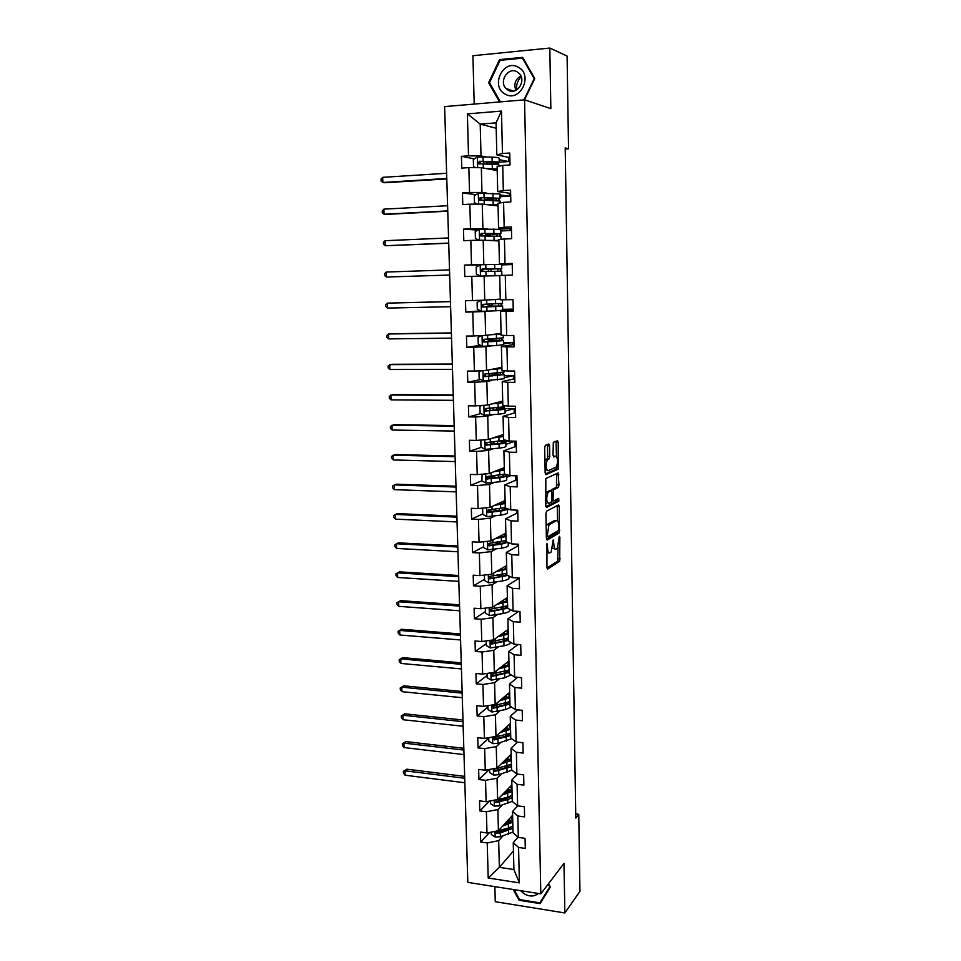 <?xml version="1.0" encoding="UTF-8"?>
<svg xmlns="http://www.w3.org/2000/svg" width="961" height="961" viewBox="0 0 961 961"><rect width="100%" height="100%" fill="white"/><g stroke="black" fill="none" stroke-linecap="round" stroke-linejoin="round"><path stroke-width="1.44" d="M546.977 543.566L546.941 567.41L547.662 569.044L559.71 561.248L559.867 537.391L559.326 536.298L557.332 548.25L556.047 549.103C554.761 549.5 554.016 547.746 553.812 543.842L553.2 539.914L551.158 552.034L549.836 552.911C548.515 553.32 547.746 551.554 547.542 547.602L546.977 543.566M549.548 445.856L548.827 444.006L545.343 445.327L544.683 447.73L545.163 472.872L545.896 474.686L558.173 469.196L558.233 442.516L557.536 440.691L553.32 442.348L553.031 455.19L553.74 457.004L555.758 456.175C557.969 458.253 558.161 461.869 556.323 467.01L547.962 470.794C545.668 468.752 545.464 465.076 547.35 459.79L549.26 458.805L549.752 456.523L549.548 445.856L547.494 445.82L547.326 444.583M494.867 886.631L495.263 901.694L564.852 912.95L563.987 863.338L540.815 893.85L524.562 99.824L550.857 108.641L549.812 48.05L567.098 56.074L568.528 148.787L565.212 147.934L575.783 818.051L578.762 814.327L575.723 813.931M564.852 912.95L579.951 891.376L578.762 814.327M546.581 511.18L545.932 513.642L546.401 538.364L547.121 540.058L559.23 532.971L559.338 506.591L558.653 504.885L546.581 511.18M545.788 505.75L545.824 478.506L558.101 472.92L558.966 485.065L558.473 487.347L553.392 489.882L553.007 499.143L553.716 500.873L558.737 498.327L558.87 501.137L546.509 507.504L545.788 505.75M549.812 48.05L472.92 55.714L474.205 104.088M509.847 157.628L496.825 154.865L496.068 122.852L501.474 111.08L502.459 153.508L509.738 153.015L510.015 164.944L502.735 165.424L503.312 190.554L510.567 190.146L510.832 201.978L503.588 202.363L504.165 227.276L511.396 226.952L511.66 238.676L504.441 238.989L505.018 263.686L512.213 263.434L512.465 275.062L505.282 275.29L505.846 299.772L513.018 299.604L513.282 311.124L506.123 311.268L506.687 335.545L513.823 335.461L514.075 346.885L506.952 346.945L507.504 371.018L514.615 371.006L514.868 382.334L507.768 382.322L508.321 406.179L515.408 406.251L515.649 417.482L508.585 417.386L509.126 441.051L516.189 441.183L516.429 452.319L509.39 452.163L509.931 475.623L516.958 475.827L517.21 486.879L510.195 486.638L510.735 509.895L517.727 510.183L517.967 521.126L510.988 520.826L511.516 543.89L518.484 544.238L518.736 555.098L511.769 554.725L512.297 577.597L519.24 578.017L519.481 588.781L512.549 588.336L513.078 611.016L519.997 611.508L520.225 622.187L513.33 621.671L513.847 644.158L520.73 644.723L520.97 655.318L514.087 654.729L514.615 677.037L521.475 677.661L521.703 688.16L514.856 687.511L515.372 709.638L522.195 710.335L522.436 720.75L515.613 720.029L516.117 741.976L522.928 742.733L523.156 753.064L516.357 752.283L516.862 774.037L523.649 774.866L523.877 785.113L517.102 784.26L517.607 805.847L524.358 806.735L524.586 816.898L517.835 815.985L518.339 837.403L525.066 838.352L525.283 848.431L518.568 847.458L519.384 882.859L488.2 878.03L487.239 842.953L480.68 842.004L480.404 832.058L486.975 832.983L486.398 811.769L479.803 810.88L479.527 800.849L486.122 801.714L485.533 780.332L478.926 779.503L478.638 769.389L485.257 770.193L484.668 748.631L478.037 747.874L477.749 737.676L484.392 738.42L483.803 716.69L477.136 715.981L476.848 705.71L483.527 706.395L482.927 684.472L476.236 683.836L475.947 673.481L482.638 674.093L482.038 652.002L475.323 651.426L475.034 640.987L481.761 641.54L481.149 619.256L474.41 618.752L474.109 608.217L480.86 608.709L480.248 586.246L473.485 585.802L473.184 575.183L479.959 575.603L479.347 552.959L472.548 552.587L472.247 541.872L479.046 542.22L478.422 519.384L471.611 519.084L471.31 508.285L478.134 508.573L477.509 485.533L470.662 485.305L470.349 474.422L477.209 474.626L476.572 451.406L469.701 451.25L469.388 440.27L476.272 440.402L475.635 416.978L468.74 416.894L468.427 405.83L475.335 405.89L474.686 382.262L467.767 382.262L467.454 371.09L474.386 371.078L473.737 347.257L466.782 347.317L466.469 336.062L473.425 335.978L472.776 311.953L465.797 312.085L465.472 300.733L472.464 300.565L471.803 276.336L464.8 276.552L464.475 265.092L471.491 264.852L470.83 240.406L463.791 240.706L463.466 229.15L470.506 228.826L469.845 204.176L462.77 204.561L462.445 192.909L469.521 192.5L468.848 167.622L461.748 168.091L461.424 156.331L468.524 155.85L467.382 113.866L501.474 111.08M496.825 154.865L502.459 153.508M540.815 893.85L467.827 882.39L444.631 106.587L524.562 99.824M486.759 193.113L481.966 192.464L481.329 167.694L497.209 170.577M499.972 194.915L509.39 196.188L500.02 196.705M509.318 193.209L509.39 196.188M481.329 167.694L468.848 167.622M481.966 192.464L469.521 192.5M510.639 193.401L497.702 191.563L497.113 166.661L502.735 165.424M497.702 191.563L503.312 190.554M487.659 228.994L482.902 228.658L482.266 204.104L498.05 205.906M500.801 229.883L510.159 230.532L500.825 230.952M510.123 228.778L510.159 230.532M482.266 204.104L469.845 204.176M482.902 228.658L470.506 228.826M511.432 228.862L498.579 227.937L497.99 203.264L503.588 202.363M498.579 227.937L504.165 227.276M488.56 264.551L483.827 264.551L483.191 240.202L498.891 240.935M501.618 264.575L510.928 264.587L501.63 264.912M483.191 240.202L470.83 240.406M483.827 264.551L471.491 264.852M512.225 264.035L499.444 264.011L498.855 239.529L504.441 238.989M499.444 264.011L505.018 263.686M499.84 299.147L484.74 300.132L484.116 275.987L499.276 275.687M484.116 275.987L471.803 276.336M484.74 300.132L472.464 300.565M505.846 299.772L500.297 299.76L499.708 275.495L505.282 275.29M501.089 333.371L485.653 335.401L485.029 311.472L489.726 311.064M502.699 309.935L511.925 309.142L511.949 310.151M485.029 311.472L472.776 311.953M485.653 335.401L473.425 335.978M506.687 335.545L501.137 335.209L500.561 311.16L506.123 311.268M513.258 310.031L500.561 311.16M501.906 367.354L486.554 370.381L485.942 346.645L490.603 345.936M503.504 343.966L512.681 342.56L512.73 344.723M485.942 346.645L473.737 347.257M486.554 370.381L474.386 371.078M507.504 371.018L501.978 370.357L501.414 346.501L506.952 346.945M514.027 344.519L501.414 346.501M502.711 401.049L487.443 405.074L486.843 381.529L491.479 380.52M504.297 377.709L513.426 375.715L513.498 379.018M486.843 381.529L474.686 382.262M487.443 405.074L475.335 405.89M508.321 406.179L502.807 405.206L502.243 381.553L507.768 382.322M514.784 378.73L502.243 381.553M503.516 434.468L488.332 439.465L487.732 416.125L492.344 414.816M505.09 411.188L514.171 408.605L514.267 413.026M487.732 416.125L475.635 416.978M488.332 439.465L476.272 440.402M509.126 441.051L503.636 439.754L503.071 416.305L508.585 417.386M515.54 412.653L503.071 416.305M504.297 467.623L489.209 473.569L488.608 450.421L493.197 448.823M505.87 444.39L514.904 441.231L515.024 446.757M488.608 450.421L476.572 451.406M489.209 473.569L477.209 474.626M509.931 475.623L504.453 474.013L503.9 450.769L509.39 452.163M516.297 446.3L503.9 450.769M505.09 500.501L490.086 507.384L489.485 484.44L494.05 482.542M506.651 477.317L510.699 475.647M515.685 475.791L515.781 480.212M489.485 484.44L477.509 485.533M490.086 507.384L478.134 508.573M510.735 509.895L505.27 507.997L504.717 484.945L510.195 486.638M517.042 479.671L504.717 484.945M505.87 533.127L490.939 540.923L490.362 518.171L494.891 515.997M507.42 509.991L508.922 509.27M516.453 510.135L516.525 513.39M490.362 518.171L478.422 519.384M490.939 540.923L479.046 542.22M511.516 543.89L506.075 541.692L505.522 518.832L510.988 520.826M517.787 512.766L505.522 518.832M506.639 565.476L491.804 574.185L491.215 551.614L495.732 549.163M517.222 544.178L517.27 546.292M491.215 551.614L479.347 552.959M491.804 574.185L479.959 575.603M512.297 577.597L506.867 575.098L506.327 552.431L511.769 554.725M518.52 545.596L506.327 552.431M507.408 597.574L492.657 607.172L492.08 584.793L496.561 582.066M517.979 577.945L518.003 578.93M492.08 584.793L480.248 586.246M492.657 607.172L480.86 608.709M507.6 605.766L490.903 609.094C489.341 609.742 489.281 610.571 490.711 611.58L507.672 608.241L507.12 585.754L512.549 588.336M519.24 578.15L507.12 585.754M507.66 608.241L513.078 611.016M508.165 629.419L493.498 639.894L492.921 617.695L497.378 614.704M492.921 617.695L481.149 619.256M493.498 639.894L481.761 641.54M513.847 644.158L508.441 641.107L507.913 618.8L513.33 621.671M518.592 611.412L507.913 618.8M508.922 661.012L494.326 672.34L493.762 650.321L498.194 647.065M493.762 650.321L482.038 652.002M494.326 672.34L482.638 674.093M514.615 677.037L509.222 673.697L508.693 651.582L514.087 654.729M518.027 644.507L508.693 651.582M509.666 692.352L495.155 704.533L494.603 682.694L498.999 679.175M494.603 682.694L482.927 684.472M495.155 704.533L483.527 706.395M515.372 709.638L510.003 706.035L509.474 684.088L514.856 687.511M517.703 677.313L509.474 684.088M510.411 723.441L495.984 736.462L495.42 714.792L499.804 711.02M495.42 714.792L483.803 716.69M495.984 736.462L484.392 738.42M516.117 741.976L510.759 738.096L510.243 716.341L515.613 720.029M517.535 709.855L510.243 716.341M511.156 754.289L496.801 768.127L496.248 746.637L500.609 742.625M496.248 746.637L484.668 748.631M496.801 768.127L485.257 770.193M516.862 774.037L511.528 769.905L511.012 748.319L516.357 752.283M517.511 742.12L511.012 748.319M511.877 784.897L497.606 799.54L497.053 778.23L501.39 773.965M497.053 778.23L485.533 780.332M497.606 799.54L486.122 801.714M517.607 805.847L512.273 801.45L511.769 780.044L517.102 784.26M517.583 774.134L511.769 780.044M512.609 815.264L498.411 830.712L497.87 809.558L502.171 805.054M509.582 797.306L510.483 796.357M497.87 809.558L486.398 811.769M498.411 830.712L486.975 832.983M518.339 837.403L513.03 832.755L512.513 811.516L517.835 815.985M517.739 805.871L512.513 811.516M513.462 850.978L499.36 867.339L498.663 840.647L502.951 835.902M509.835 828.286L510.904 827.097M498.663 840.647L487.239 842.953M488.2 878.03L499.36 867.339L513.907 869.537L513.258 842.725L518.568 847.458M565.236 149.015L568.528 148.787M496.068 122.852L480.2 124.101L481.029 155.958L485.846 156.931M496.2 128.293L480.2 124.101L467.382 113.866M518.099 837.199L513.258 842.725M499.143 159.646L508.609 161.568L499.203 162.193M508.513 157.34L508.609 161.568M498.435 164.848L498.387 163.046M499.288 200.645L499.227 198.567M500.128 236.13L500.068 233.787M500.957 271.314L500.897 268.708M501.786 305.994L501.726 303.532M511.925 309.142L502.675 309.334M502.591 340.326L502.543 338.152M512.681 342.56L503.468 342.657M503.408 374.37L503.36 372.484M513.426 375.715L504.249 375.715M504.201 408.125L504.165 406.527M514.171 408.605L505.066 408.521M514.904 441.231L504.981 441.039L504.969 440.306M513.907 869.537L519.384 882.859M481.029 155.958L468.524 155.85M489.569 832.466L480.68 842.004M489.473 801.078L479.803 810.88M489.473 769.449L478.926 779.503M488.765 738.288L478.037 747.874M487.924 706.996L477.136 715.981M487.083 675.463L476.236 683.836M486.242 643.666L475.323 651.426M485.377 611.616L474.41 618.752M484.524 579.315L473.485 585.802M490.182 543.301L488.957 543.95M483.647 546.737L472.548 552.587M491.551 509.823L488.224 511.372M482.77 513.907L471.611 519.084M494.29 475.815L487.828 478.41M481.893 480.8L470.662 485.305M493.606 443.141L488.885 444.739M481.353 447.297L469.701 451.25M480.956 413.53L468.74 416.894M480.656 379.523L467.767 382.262M480.488 345.287L466.782 347.317M480.5 310.847L465.797 312.085M479.731 265.104L464.475 265.092M477.785 230.087L463.466 229.15M476.031 194.675L462.445 192.909M474.41 158.877L461.424 156.331M513.186 889.514L519.12 900.265L540.094 903.628L550.329 887.135L548.467 883.772M524.49 99.824L534.784 78.526L522.664 57.36L499.528 59.618L488.632 82.73L499.588 101.938M546.665 552.551L548.923 552.863M552.599 548.214L555.17 549.055M546.989 568.035L557.704 561.14L558.029 547.049M557.572 520.862L557.236 505.618M546.473 539.145L557.128 532.959L557.74 530.977M547.314 535.517L547.818 536.706L558.437 530.556L558.749 525.967C558.557 522.087 557.824 520.297 556.539 520.598L548.947 524.898L547.314 535.517L546.341 535.469M555.314 520.55L556.539 520.598M546.16 526.063L547.265 524.502L554.521 520.514M550.941 490.867L551.482 489.702L556.455 487.275L556.647 473.569M545.884 506.687L556.767 501.125L557.188 499.119M548.395 492.248L548.034 492.537C546.112 497.882 546.304 501.522 548.599 503.468L551.554 501.93L551.938 492.633L551.23 490.879L545.548 493.125M545.74 503.24L546.545 503.396M549.404 490.819L551.23 490.879M546.341 492.176L549.187 490.807M544.923 460.259L547.193 458.757L547.686 456.475L547.494 445.82M545.115 470.554L545.896 470.734M554.221 456.139L555.758 456.175M556.455 456.319L556.047 441.255M545.295 473.977L556.011 469.244L556.635 466.565M519.649 899.604L519.12 900.265M489.714 83.102L488.632 82.73M501.077 60.231L499.528 59.618M491.263 832.13L491.335 834.556L495.275 837.079L500.393 836.707L513.006 832.034M502.711 826.04L512.778 822.232M504.441 824.142L506.759 823.433C510.627 822.148 512.381 820.538 512.045 818.604L510.988 817.03M496.14 831.157L496.729 833.439L500.297 832.959L512.922 828.31M511.168 821.09L508.213 820.045M507.24 821.102L509.798 822.135M511.732 826.676L506.915 829.523L497.81 832.274L496.729 833.439M512.862 825.955L508.453 828.034L496.669 831.061M511.312 820.946L508.837 819.373M464.716 778.254L404.941 770.794L405.11 775.215L464.848 782.759M405.11 775.215L403.464 773.125L403.392 771.359L406.887 769.196L464.656 776.38M406.887 769.196L403.392 771.359M490.434 800.897L490.506 803.684L494.471 806.183L499.6 805.823L512.273 801.366M501.93 795.119L512.033 791.492M503.672 793.318L506.003 792.633C509.883 791.42 511.648 789.894 511.312 788.056L510.255 786.566M512.129 795.252L507.696 797.222L495.684 800.129C494.266 800.945 494.338 801.738 495.936 802.507L507.756 799.6L512.189 797.618M510.159 790.663L507.18 789.726M506.207 790.711L508.705 791.6M511.156 795.84L506.159 798.771L497.005 801.402L495.936 802.507M510.459 790.386L507.937 788.945M463.875 750.085L403.908 743.117L404.076 747.562L464.007 754.613M404.076 747.562L402.419 745.52L402.347 743.742L405.854 741.604L463.827 748.295M405.854 741.604L402.347 743.742M489.593 769.425L489.678 772.56L493.654 775.047L498.807 774.686L511.913 770.205M501.137 763.947L511.3 760.511M502.903 762.253L505.234 761.605C509.138 760.439 510.916 758.998 510.579 757.268L509.51 755.863M511.384 764.295L494.951 768.92C493.449 769.725 493.498 770.518 495.119 771.323L511.444 766.686M509.054 759.983L506.099 759.154M505.414 761.556L505.378 760.163L507.504 760.812M510.543 764.788L505.39 767.791L496.2 770.278L495.119 771.323M509.57 759.598L507 758.289M463.022 721.699L402.863 715.236L403.031 719.717L463.166 726.264M403.031 719.717L401.374 717.711L401.302 715.921L404.821 713.807L462.974 720.017M404.821 713.807L401.302 715.921M520.622 890.679L523.433 893.286C528.97 896.841 533.968 896.913 538.412 893.478M550.209 886.919L539.878 902.835L519.565 899.592L514.087 889.658M548.25 884.06L549.788 886.859L539.878 902.835M505.27 94.142C520.057 103.091 533.763 74.742 518.171 67.162C503.204 58.405 489.894 86.658 505.27 94.142M508.201 90.226C516.73 95.487 526.556 81.06 519.384 73.673L517.018 71.787C508.309 66.537 498.639 81.301 505.991 88.496L508.201 90.226M500.417 101.866L489.497 82.718L500.056 60.339L522.472 58.153L534.208 78.658L523.949 99.872M523.325 58.513L522.472 58.153M516.682 89.902C516.117 84.784 517.619 80.4 521.198 76.76M515.865 90.334C513.63 84.112 515.288 79.307 520.838 75.883M488.753 737.688L488.837 741.195L492.837 743.658L498.002 743.309L511.624 738.721M508.837 734.745L508.045 734.288M500.345 732.522L510.555 729.279M502.11 730.925L504.465 730.312C508.381 729.219 510.171 727.861 509.835 726.24L508.765 724.93M510.639 733.087L494.206 737.471C492.621 738.24 492.657 739.045 494.302 739.898L510.699 735.501M507.828 729.063L504.969 728.354M504.645 730.264L504.621 729.387L506.159 729.795M509.907 733.495L504.621 736.546L495.395 738.913L493.99 737.724M504.621 729.387L503.984 729.243M508.645 728.558L506.027 727.393M462.169 693.109L401.806 687.163L401.974 691.68L462.313 697.71M401.974 691.68L400.317 689.698L400.244 687.896L403.776 685.818L462.121 691.536M403.776 685.818L400.244 687.896M487.888 705.698L487.996 709.566L492.008 712.005L505.558 709.59L511.348 706.936M507.864 703.512L506.687 702.947M499.552 700.845L509.798 697.794M501.33 699.356L503.684 698.779C507.624 697.746 509.414 696.473 509.078 694.959L508.021 693.734M509.895 701.638L493.413 705.758C491.804 706.503 491.816 707.32 493.437 708.209L509.955 704.065M506.447 697.89L503.756 697.314M503.864 698.731L504.609 698.539M509.246 701.986L503.84 705.062L494.531 707.296L493.173 706.035M503.852 698.359L502.771 698.142M507.66 697.278L505.018 696.257M461.316 664.315L400.749 658.898L400.917 663.438L461.448 668.94M400.917 663.438L399.247 661.492L399.175 659.678L402.731 657.636L461.268 662.85M402.731 657.636L399.175 659.678M487.035 673.433L487.143 677.685L491.167 680.112L504.777 677.829L511.06 674.838M506.819 672.027L505.078 671.379M498.747 668.916L509.042 666.057M500.537 667.523L502.903 666.982C506.855 666.021 508.657 664.844 508.321 663.426L507.264 662.297M509.138 669.937L492.585 673.805C490.987 674.514 490.975 675.331 492.537 676.268L509.198 672.388M504.801 666.466L502.471 666.021M508.537 670.237C508.285 671.475 506.471 672.496 503.059 673.325L493.75 675.415L492.344 674.105M502.711 667.03L501.474 666.79M506.603 665.745L503.936 664.88M460.439 635.305L399.68 630.416L399.848 634.993L460.583 639.966M399.848 634.993L398.178 633.083L398.106 631.257L401.674 629.239L460.403 633.948M401.674 629.239L398.106 631.257M486.17 640.915L486.29 645.552L490.326 647.954L503.996 645.816C508.117 644.879 510.315 643.714 510.603 642.332M505.678 640.29L503.108 639.57M501.762 634.608L503.456 633.395M497.93 636.723L508.273 634.068M499.732 635.437L502.11 634.933C506.075 634.044 507.901 632.951 507.564 631.653L506.495 630.608M508.369 637.984L491.744 641.588C490.17 642.26 490.122 643.089 491.624 644.062L508.429 640.446M507.78 638.248C507.768 639.473 505.93 640.494 502.279 641.323L492.705 643.281L491.503 641.912M501.065 634.488L502.795 634.789M505.438 633.96L502.795 633.251M459.574 606.091L398.599 601.742L398.779 606.343L459.706 610.788M398.779 606.343L397.097 604.469L397.025 602.631L400.605 600.649L459.526 604.829M485.293 608.133L485.425 613.142L489.473 615.533L503.204 613.538C507.997 612.505 510.183 611.268 509.774 609.803L509.774 609.322M504.381 608.313L500.669 607.556M502.315 602.415L503.36 601.73M497.113 604.265L507.504 601.826M498.927 603.1L501.318 602.631C505.306 601.802 507.132 600.793 506.795 599.616L505.726 598.667M506.964 606.031C507.252 607.22 505.426 608.241 501.474 609.07L492.08 610.872L490.675 609.466M499.528 602.703L500.309 602.823M504.105 601.922L501.558 601.382M458.685 576.648L397.518 572.852L397.698 577.489L458.829 581.381M397.698 577.489L396.016 575.651L395.944 573.801L399.536 571.855L458.649 575.507M484.404 575.074L484.548 580.48L488.62 582.834L502.411 580.997C507.216 580.048 509.414 578.918 509.018 577.597L508.982 576.071M502.843 576.071L497.798 575.303M496.296 571.555L506.735 569.308M498.11 570.486L500.513 570.053C504.513 569.296 506.351 568.383 506.027 567.326L504.945 566.473M506.831 573.285L490.05 576.348C488.512 576.972 488.416 577.801 489.786 578.834L507.624 575.447M506.051 573.561L506.171 573.765C506.507 574.846 504.669 575.783 500.681 576.552L491.239 578.21L489.822 576.744M502.495 569.633L500.669 569.332M457.796 547.001L396.425 543.746L396.605 548.431L457.941 551.77M396.605 548.431L394.911 546.629L394.851 544.755L398.455 542.845L457.772 545.968M483.515 541.74L483.671 547.542L487.756 549.884L501.606 548.19C506.435 547.326 508.645 546.304 508.249 545.127L508.189 542.545M500.873 543.59L494.711 542.737M495.468 538.568L505.942 536.526M497.293 537.607L499.708 537.223C503.72 536.526 505.57 535.709 505.246 534.76L504.165 534.016M506.039 540.538L489.197 543.325C487.671 543.926 487.563 544.755 488.861 545.824L501.51 544.166L507.636 542.316M505.03 540.863L505.402 541.259C505.726 542.22 503.876 543.061 499.864 543.77L490.386 545.283L488.981 543.758M498.663 536.887L499.876 537.031L499.864 536.262M456.907 517.126L395.331 514.435L395.5 519.144L457.052 521.931M395.5 519.144L393.818 517.39L393.746 515.504L397.361 513.618L456.883 516.201M482.614 508.129L482.782 514.339L486.891 516.658L500.801 515.108C505.654 514.339 507.876 513.426 507.48 512.393L507.396 508.898M498.098 510.856L492.525 509.69M494.627 505.306L505.162 503.492M496.465 504.465L498.891 504.117C502.927 503.492 504.777 502.771 504.453 501.942L503.372 501.294M505.258 507.528L488.332 510.039C486.819 510.603 486.686 511.432 487.924 512.525L500.705 511.06C504.885 510.411 507.132 509.642 507.444 508.753M503.804 507.925L504.609 508.489C504.933 509.342 503.083 510.075 499.047 510.711L489.533 512.081L488.128 510.507M456.007 487.035L394.214 484.909L394.394 489.654L456.151 491.876M394.394 489.654L392.701 487.936L392.629 486.038L396.268 484.188L455.982 486.23M482.098 474.193L481.893 480.86L486.014 483.143L499.984 481.761C504.861 481.077 507.096 480.284 506.699 479.383L506.615 475.791M494.507 477.869L491.708 476.968M493.774 471.767L504.357 470.169M495.624 471.034L498.062 470.734C502.122 470.181 503.984 469.557 503.66 468.848L502.579 468.295M504.837 474.133L487.455 476.464C485.966 477.016 485.81 477.845 486.987 478.95L499.888 477.677C504.753 477.004 507 476.224 506.603 475.347L504.044 474.35M502.219 474.734L503.816 475.455C504.141 476.175 502.279 476.824 498.23 477.389L488.668 478.602L487.263 476.968M455.106 456.715L393.109 455.166L393.277 459.947L455.25 461.58M393.277 459.947L391.583 458.265L391.511 456.355L395.163 454.541L455.082 456.019M482.002 439.958L480.812 440.57L480.993 447.093L485.125 449.364L499.167 448.126C504.057 447.538 506.303 446.865 505.918 446.12L505.822 442.408M504.981 440.799L502.399 441.099M492.921 437.952L503.564 436.57M494.783 437.339L497.233 437.075C501.306 436.594 503.18 436.066 502.855 435.489L501.786 435.045M505.318 440.15L486.578 442.613C485.113 443.141 484.933 443.97 486.05 445.099L499.059 444.018C503.96 443.429 506.207 442.769 505.822 442.048L501.822 441.039M499.828 441.315L503.023 442.144C503.348 442.745 501.474 443.297 497.402 443.778L487.792 444.835L486.398 443.141M454.193 426.167L391.98 425.206L392.16 430.023L454.337 431.069M392.16 430.023L390.454 428.378L390.382 426.456L394.046 424.678L454.169 425.591M481.821 405.446L479.911 406.479L480.08 413.062L484.236 415.296L498.339 414.227C503.252 413.71 505.51 413.17 505.126 412.569L505.03 408.761M492.068 403.848L502.747 402.695M493.942 403.356L502.05 401.854L500.969 401.506M504.957 405.578L504.957 405.866C505.354 406.431 503.083 406.959 498.17 407.452L485.689 408.485L485.101 410.96L498.23 410.071C503.156 409.578 505.414 409.038 505.018 408.461L497.69 407.5M496.741 409.879L496.693 407.776L502.219 408.557L496.561 409.903L486.915 410.803L485.533 409.026M496.693 407.776L495.311 407.728M453.268 395.379L390.851 395.031L391.031 399.884L453.412 400.329M391.031 399.884L389.325 398.274L389.253 396.34L392.929 394.599L453.256 394.935M481.581 370.67L478.986 372.087L479.167 378.73L483.335 380.94L504.321 378.742L504.225 374.826M491.203 369.468L501.93 368.543M493.077 369.096L500.152 367.691M504.129 370.61L504.165 371.991L484.8 374.057L484.164 376.544L504.225 374.61L491.864 373.625M495.9 375.715L495.864 374.165L501.402 374.706L486.026 376.472L484.668 374.622M495.864 374.165L489.185 373.829M452.343 364.375L389.71 364.615L389.89 369.505L452.487 369.36M389.89 369.505L388.172 367.943L388.1 365.997L391.8 364.291L452.331 364.039M495.059 341.275L495.023 340.278L488.224 340.11L490.374 339.029M492.993 338.873L491.011 340.014L503.42 340.47L496.549 341.335L496.657 345.552L503.516 344.639L503.42 340.602M481.281 335.605L478.061 337.419L478.242 344.11L482.422 346.296L496.657 345.552M490.326 334.788L501.113 334.104M492.224 334.536L499.336 333.599M495.023 340.278L500.585 340.554L485.125 341.864L483.803 339.918M503.3 335.341L503.36 337.828L483.888 339.353L483.203 341.828L483.96 342.032L496.549 341.335M451.406 333.131L388.556 333.984L388.737 338.909L451.562 338.152M388.737 338.909L387.019 337.395L386.947 335.425L388.556 333.984L390.659 333.755L451.406 332.926M494.194 306.535L487.359 306.151L489.293 305.886L489.509 304.096M492.116 303.988L491.9 305.826L490.158 306.066L502.603 306.042L495.696 306.535L495.804 310.787L502.699 310.259L502.603 306.103M480.932 300.264L477.124 302.451L477.305 309.202L481.509 311.364L495.804 310.787M489.449 299.82L500.285 299.376M491.347 299.7L498.507 299.231M494.182 306.103L484.224 306.955L483.347 306.727L482.963 304.889M502.459 299.76L502.543 303.388L482.987 304.337L482.254 306.811L483.059 307.039L495.696 306.535M450.469 301.634L387.403 303.123L387.583 308.085L450.613 306.703M387.583 308.085L385.866 306.607L385.793 304.625L387.403 303.123L450.457 301.562M488.572 271.591L488.212 269.272L486.422 269.272L493.269 268.792M480.188 264.828L480.476 276.071L476.368 273.993L476.188 267.182L480.284 264.768L494.663 264.431L494.771 268.72L501.714 268.648L489.233 269.188L490.831 269.188L491.179 271.531M490.759 275.855L497.942 275.711M488.849 275.891L499.72 275.603M494.663 264.431L501.618 264.395L501.714 268.624M494.771 268.72L482.062 269.032L481.293 271.507L501.786 271.338L501.882 275.411M481.293 271.507L482.386 271.495L483.251 269.032L493.269 268.996M449.52 269.909L386.238 272.035L386.418 277.032L449.664 275.038L386.418 277.032L384.688 275.603L384.616 273.597L386.238 272.035M489.87 240.514L497.101 240.851M487.948 240.418L498.879 240.382M479.01 240.274L475.419 238.484L475.239 231.625L479.359 229.138L500.789 229.343L500.885 233.511M488.693 234.592L500.897 233.619L481.137 233.427L480.332 235.889L500.957 236.334L501.029 239.325M488.693 234.724L489.966 234.796L490.47 236.058M487.84 236.082L487.335 234.904L485.545 234.724L492.416 234.22L492.392 233.439M480.32 235.889L481.425 235.95L482.326 233.499L498.026 233.703L492.416 234.22M448.559 237.944L385.061 240.706L385.241 245.74L448.715 243.241M448.715 243.085L385.241 245.74L383.511 244.346L383.439 242.34L385.061 240.706M488.981 204.873L496.248 205.702M487.047 204.645L498.026 204.849M477.449 204.128L474.47 202.675L474.278 195.744L478.41 193.197L499.96 193.978L500.056 198.11M487.816 199.732L500.056 198.302L480.212 197.522L479.359 199.972L500.116 201.029L500.164 202.915M487.828 199.96L489.329 200.296M486.494 200.26L484.656 199.9L491.551 199.167L491.515 197.786M479.359 199.972L480.464 200.116L481.401 197.666L497.173 198.374L491.551 199.167M447.598 205.726L383.871 209.138L384.064 214.219L386.214 214.387L447.766 211.192M447.754 210.903L384.064 214.219L382.322 212.874L382.25 210.843L383.871 209.138M488.08 168.92L495.395 170.253M486.134 168.559L497.173 169.028M475.815 167.658L473.509 166.553L473.317 159.562L477.461 156.955L492.044 157.136C497.125 157.34 499.492 157.736 499.107 158.325L499.203 162.397M489.425 164.247L499.215 162.685C499.588 162.109 497.233 161.736 492.152 161.556L479.263 161.292L478.374 163.754L492.224 164.331C497.305 164.511 499.66 164.872 499.276 165.436L499.3 166.181M486.975 164.175L490.675 163.814L490.627 161.82M478.374 163.754L479.491 163.959L480.464 161.532L481.449 161.532L496.32 162.757L490.675 163.814M446.625 173.256L382.682 177.341L382.874 182.458L385.037 182.734L446.793 178.902M446.781 178.482L382.874 182.458L381.133 181.149L381.049 179.106L382.682 177.341M546.569 547.554L547.542 547.602M552.851 540.971L553.764 541.019M552.863 543.794L553.812 543.842M558.99 537.343L559.867 537.391M558.233 558.773L560.239 558.882M557.62 561.212L559.626 561.32M546.557 544.695L547.494 544.743M557.332 506.507L559.338 506.591M558.425 530.58L559.746 530.64M557.128 532.959L559.134 533.055M546.365 536.634L547.626 536.694M547.265 524.502L549.32 524.598M546.28 532.442L547.253 532.49M556.767 474.614L558.785 474.674M556.948 485.005L558.966 485.065M556.335 487.371L558.353 487.443M551.482 489.702L553.512 489.774M551.914 492.14L552.887 492.176M552.058 499.107L553.007 499.143M551.974 500.813L553.488 500.873M556.767 501.125L558.785 501.198M547.686 456.475L549.752 456.523M547.049 458.865L549.103 458.914M545.692 459.43L547.746 459.478M556.215 442.48L558.233 442.516M556.635 466.89L558.653 466.95M556.011 469.244L558.041 469.304M495.035 831.385L495.179 837.019M508.513 830.388L508.609 834.124M506.94 823.373L506.891 821.487M508.369 824.286L508.453 828.034M500.297 832.959L500.393 836.707M500.188 828.778L500.237 830.58M494.218 800.189L494.374 806.123M507.756 799.6L507.852 803.36M506.171 792.585L506.135 790.795M507.612 793.45L507.696 797.222M499.504 802.039L499.6 805.823M499.396 797.714L499.444 799.648M493.389 768.74L493.558 774.986M507 768.56L507.096 772.356M506.843 762.361L506.94 766.157M498.711 770.878L498.807 774.686M498.591 766.397L498.651 768.476M492.561 737.039L492.729 743.598M506.231 737.267L506.327 741.099M506.087 731.021L506.171 734.853M497.906 739.465L498.002 743.309M497.786 734.829L497.846 737.039M495.395 738.913L494.302 739.898M491.72 705.086L491.9 711.945M505.462 705.734L505.558 709.59M505.306 699.44L505.402 703.296M497.101 707.813L497.197 711.681M496.981 703.008L497.041 705.362M493.437 708.209L494.531 707.296L493.486 708.209M490.879 672.868L491.071 680.052M504.681 673.937L504.777 677.829M504.525 667.595L504.621 671.487M496.284 675.883L496.381 679.787M496.152 670.922L496.224 673.421M493.75 675.415L492.645 676.268M490.026 640.374L490.218 647.894M503.9 641.888L503.996 645.816M503.744 635.497L503.84 639.413M495.468 643.714L495.564 647.642M495.335 638.584L495.395 641.227M492.921 643.269L491.816 644.074M489.173 607.628L489.377 615.472M503.108 609.586L503.204 613.538M502.951 603.136L503.047 607.088M494.639 611.268L494.735 615.232M494.495 605.971L494.567 608.757M492.08 610.872L490.975 611.604M488.308 574.606L488.512 582.774M502.315 577.008L502.411 580.997M500.825 575.723L500.813 574.75M502.159 570.51L502.255 574.498M493.798 578.558L493.906 582.558M493.654 573.092L493.738 576.035M491.239 578.21L490.122 578.87M487.431 541.307L487.659 549.824M501.51 544.166L501.606 548.19M500.032 543.47L499.996 541.872M501.354 537.607L501.45 541.632M492.957 545.584L493.065 549.608M492.813 539.95L492.897 543.037M490.386 545.283L489.257 545.872M486.554 507.732L486.783 516.598M500.705 511.06L500.801 515.108M499.227 510.687L499.179 508.717M495.624 510.603L495.6 509.246M499.071 504.081L499.047 503.276M500.537 504.453L500.645 508.501M492.104 512.333L492.212 516.393M491.96 506.519L492.044 509.762M489.533 512.081L488.392 512.609M485.665 473.881L485.906 483.095M499.888 477.677L499.984 481.761M498.411 477.365L498.351 475.287M494.807 477.833L494.759 475.755M498.242 470.71L498.23 470.013M499.72 471.01L499.816 475.094M491.251 478.806L491.359 482.902M491.095 472.824L491.191 476.212M488.668 478.602L487.527 479.058M484.764 439.742L485.017 449.304M499.059 444.018L499.167 448.126M497.582 443.766L497.522 441.579M493.966 444.174L493.906 441.988M498.903 437.291L498.999 441.411M490.386 445.003L490.494 449.135M490.23 438.841L490.326 442.384M487.792 444.835L486.65 445.231M483.863 405.314L484.128 415.236M498.23 410.071L498.339 414.227M493.113 410.227L493.053 407.932M498.062 403.296L498.17 407.452M489.521 410.912L489.63 415.08M489.353 404.569L489.449 408.281M503.552 406.695L503.588 407.993M486.915 410.803L485.761 411.116M482.963 370.586L483.227 380.88M497.39 375.847L497.498 380.039M500.345 372.928L500.369 374.069M492.248 376.003L492.2 374.081M497.221 369.012L497.33 373.204M488.644 376.532L488.753 380.736M488.476 370.009L488.572 373.877M502.735 372.604L502.783 374.273M486.026 376.472L484.861 376.712M492.585 339.726L489.99 339.762M482.038 335.569L482.314 346.248M499.516 338.464L499.552 340.17M491.383 341.491L491.359 340.266M496.381 334.44L496.489 338.668M487.756 341.876L487.864 346.104M487.587 335.149L487.683 339.197M501.918 338.236L501.966 340.266M485.125 341.864L483.96 342.032M491.744 305.91L489.137 305.97M481.113 300.252L481.401 311.304M498.675 303.712L498.735 305.982M495.528 299.58L495.636 303.844M486.867 306.907L486.975 311.184M486.686 300L486.795 304.217M501.101 303.568L501.149 305.982M484.224 306.955L483.059 307.039M494.843 271.434L494.939 275.723M497.834 268.852L497.894 271.362M485.966 271.663L486.074 275.951M485.785 264.611L485.894 268.936M500.273 268.744L500.333 271.314M483.251 269.032L482.062 269.032M490.831 269.188L488.212 269.272M479.251 229.198L479.539 240.262M493.978 236.034L494.074 240.37M496.993 234.076L497.041 236.034M488.705 234.436L488.681 233.463M493.798 228.97L493.906 233.307M485.053 236.094L485.161 240.286M484.873 228.994L484.981 233.355M499.444 233.859L499.492 236.094M482.326 233.499L481.137 233.427M489.966 234.796L487.335 234.904M478.314 193.269L478.59 204.128M493.101 200.344L493.209 204.705M496.152 198.999L496.188 200.417M487.828 199.456L487.78 197.738M492.921 193.209L493.029 197.582M484.14 200.236L484.248 204.333M483.96 193.077L484.068 197.461M498.603 198.687L498.651 200.561M481.401 197.666L480.212 197.522M489.101 200.116L486.47 200.26M477.365 157.015L477.641 167.67M492.224 164.331L492.332 168.74M495.299 163.634L495.323 164.475M486.939 164.175L486.879 161.7M492.044 157.136L492.152 161.556M483.215 164.067L483.323 168.055M483.035 156.835L483.143 161.268M497.762 163.214L497.798 164.739M480.464 161.532L479.263 161.292M557.704 561.14L559.71 561.248M557.224 532.875L559.23 532.971M546.905 524.802L548.947 524.898M556.455 487.275L558.473 487.347M551.35 489.81L553.392 489.882M556.851 501.053L558.87 501.137M545.98 492.464L548.034 492.537M547.193 458.757L549.26 458.805M545.283 459.73L547.35 459.79M556.143 469.136L558.173 469.196M512.069 819.565L512.045 818.604M511.336 788.969L511.312 788.056M510.591 758.133L510.579 757.268M513.51 91.091L505.991 88.496M509.847 727.045L509.835 726.24M509.102 695.716L509.078 694.959M508.345 664.135L508.321 663.426M493.618 675.415L492.537 676.268M507.576 632.302L507.564 631.653M492.705 643.281L491.624 644.062M491.792 610.872L490.711 611.58M490.867 578.198L489.786 578.834M489.93 545.247L488.861 545.824M489.005 512.021L487.924 512.525M491.696 476.151L491.72 477.173M488.068 478.518L486.987 478.95M490.831 442.324L490.879 444.342M487.131 444.739L486.05 445.099M489.966 408.233L490.026 410.527M486.194 410.671L485.101 410.96M489.089 373.841L489.149 376.244M485.245 376.316L484.164 376.544M492.729 339.641L490.134 339.677M488.224 340.11L488.272 341.684M484.296 341.672L483.203 341.828M491.9 305.826L489.293 305.886M487.359 306.151L487.383 306.823M483.347 306.727L482.254 306.811M485.509 233.475L485.545 234.724M484.596 197.69L484.656 199.9M483.683 161.604L483.743 164.079"/></g></svg>
